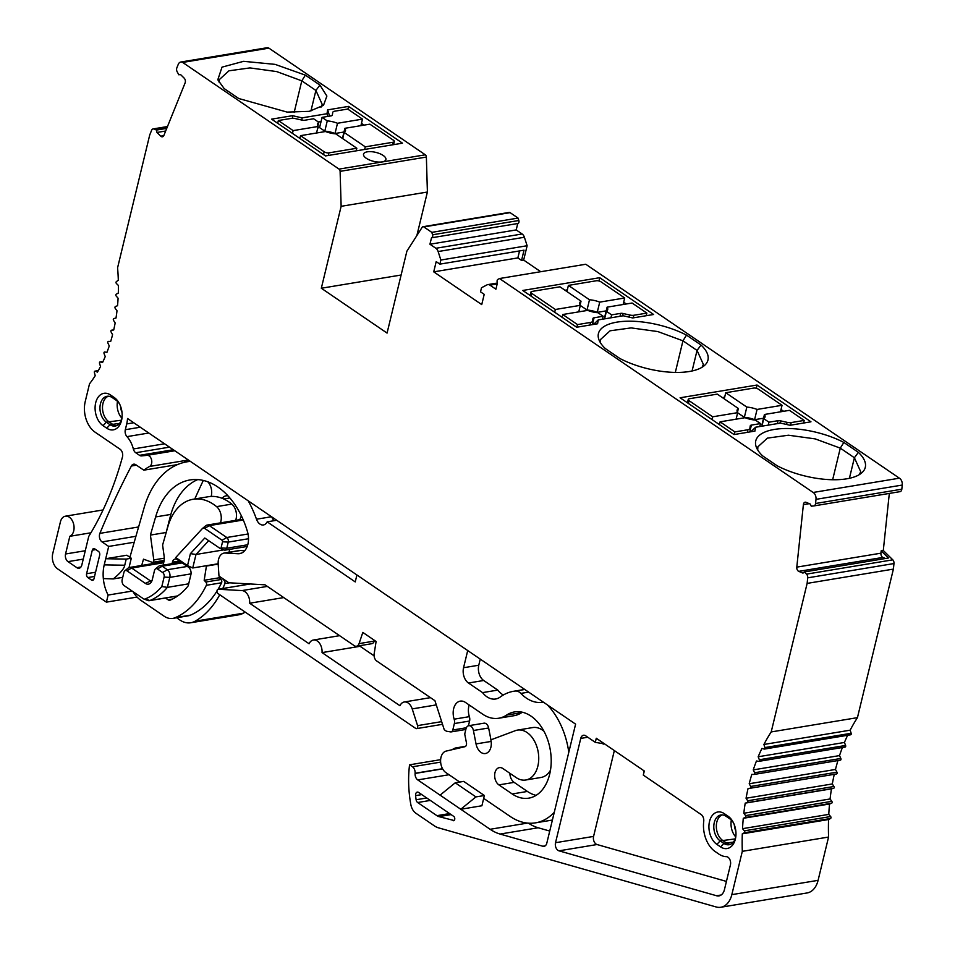 <?xml version="1.0" encoding="UTF-8"?>
<svg xmlns="http://www.w3.org/2000/svg" width="955" height="955" viewBox="0 0 955 955"><rect width="100%" height="100%" fill="white"/><g stroke="black" fill="none" stroke-linecap="round" stroke-linejoin="round"><path stroke-width="1.43" d="M889.32 493.425L883.291 550.486L892.782 559.833L806.521 574.122L804.325 571.95L802.988 573.119L798.75 571.365A3.45 2.304 80.6 0 1 796.792 567.127L803.382 504.658A3.45 2.304 80.6 0 1 805.125 502.199A3.45 2.304 80.6 0 1 806.044 502.318L810.282 504.073L811.261 506.198L813.72 505.947A3.45 2.304 -99.4 0 0 813.815 505.935A3.45 2.304 -99.4 0 0 815.57 503.488L816 499.346A5.754 3.832 -99.4 0 0 813.135 492.47L499.501 278.538L497.937 279.373A2.304 1.528 -99.4 0 0 497.46 282.799L495.908 289.222L489.963 285.163A5.754 3.832 -99.4 0 0 487.79 284.614A5.754 3.832 -99.4 0 0 487.002 284.877L481.511 287.742L480.52 291.836L484.209 294.355L481.738 304.597L433.725 271.853L436.196 261.61L439.885 264.129L440.876 260.035L438.13 251.547A5.754 3.832 -99.4 0 0 435.886 248.276L429.941 244.229L431.505 237.807A2.304 1.528 -99.4 0 0 431.565 237.795A2.304 1.528 -99.4 0 0 432.591 234.787L431.803 232.363L423.841 226.932A2.304 1.528 -99.4 0 0 422.97 226.717A2.304 1.528 -99.4 0 0 422.146 227.302L406.89 251.165L387.062 333.08L321.322 288.243L341.138 206.316L340.111 171.351A2.304 1.528 -99.4 0 0 339.049 169.107L182.668 62.433A5.754 3.832 -99.4 0 0 180.746 62.039A5.754 3.832 -99.4 0 0 178.263 64.343L176.854 67.829A3.45 2.304 -99.4 0 0 177.164 71.756L178.824 74.8L180.411 74.43L184.172 78.143A3.45 2.304 80.6 0 1 185.103 82.93L163.89 135.419A3.45 2.304 80.6 0 1 162.398 136.804A3.45 2.304 80.6 0 1 160.715 136.159L156.954 132.459L156.489 130.059L154.006 129.032A3.45 2.304 -99.4 0 0 153.098 128.925A3.45 2.304 -99.4 0 0 151.606 130.298L149.72 134.977L117.584 267.782A149.481 99.63 80.6 0 1 118.313 280.269L116.415 281.582A1.146 0.764 -99.4 0 0 116.45 283.551L118.408 285.473A149.481 99.63 80.6 0 1 118.313 293.09L116.307 294.14A1.146 0.764 -99.4 0 0 116.235 296.086L118.086 298.235A149.481 99.63 80.6 0 1 117.537 305.719L115.46 306.495A1.146 0.764 -99.4 0 0 115.257 308.393L116.999 310.757A149.481 99.63 80.6 0 1 115.997 318.051L113.86 318.552A1.146 0.764 -99.4 0 0 113.538 320.391L115.161 322.945A149.481 99.63 80.6 0 1 113.705 329.988L111.52 330.215A1.146 0.764 -99.4 0 0 111.09 331.982L112.571 334.704A149.481 99.63 80.6 0 1 110.684 341.448L108.464 341.389A1.146 0.764 -99.4 0 0 107.927 343.072L109.252 345.937A149.481 99.63 80.6 0 1 106.936 352.347L104.716 351.989A1.146 0.764 -99.4 0 0 104.071 353.589L105.229 356.585A149.481 99.63 80.6 0 1 102.519 362.59L100.299 361.957A1.146 0.764 -99.4 0 0 99.547 363.437L100.538 366.541A149.481 99.63 80.6 0 1 97.446 372.104L95.237 371.197A1.146 0.764 -99.4 0 0 94.402 372.557L95.214 375.733A149.481 99.63 80.6 0 1 89.507 383.838L85.222 401.589A22.992 15.328 -99.4 0 0 95.034 432.138L120.055 449.208A5.754 3.832 80.6 0 1 122.455 457.039A321.954 214.589 80.6 0 1 88.743 536.412L81.808 565.085A5.754 3.832 -99.4 0 1 79.05 568.237A5.754 3.832 -99.4 0 1 76.878 567.688L80.936 567.007M813.923 505.911L899.98 491.658A3.45 2.304 -99.4 0 0 900.076 491.646A3.45 2.304 -99.4 0 0 901.818 489.199L902.26 485.056A5.754 3.832 -99.4 0 0 899.383 478.18L585.761 264.249L499.501 278.538M540.721 271.709L523.662 260.07L521.549 260.429L524.032 250.186L439.885 264.129M422.97 226.717L509.218 212.416A2.304 1.528 -99.4 0 1 510.089 212.643L518.064 218.074L518.84 220.498A2.304 1.528 -99.4 0 1 517.825 223.506A2.304 1.528 -99.4 0 1 517.753 223.518L516.201 229.928L522.146 233.987A5.754 3.832 -99.4 0 1 524.39 237.258L527.136 245.733L523.662 260.07M416.869 235.551L427.398 192.027L426.372 157.062A2.304 1.528 -99.4 0 0 425.309 154.806L268.916 48.144A5.754 3.832 -99.4 0 0 267.006 47.75L180.746 62.039M176.591 617.754L179.862 619.998A28.745 19.16 -99.4 0 0 190.761 622.755L238.965 614.769A28.745 19.16 -99.4 0 0 243.298 613.217A103.486 68.975 -99.4 0 0 245.184 612.107M440.625 759.667L409.588 764.812A17.25 11.496 -99.4 0 0 409.373 766.316A91.99 61.311 -99.4 0 0 410.829 804.516A11.496 7.664 -99.4 0 0 415.867 813.23L434.453 825.908A22.992 15.328 -99.4 0 0 438.44 827.818L716.095 906.952A22.992 15.328 -99.4 0 0 720.822 907.25L807.071 892.961A22.992 15.328 -99.4 0 0 818.089 880.343L828.57 837.046A183.969 122.622 80.6 0 1 828.558 819.533L830.552 818.483A1.146 0.764 -99.4 0 0 830.635 816.537L828.773 814.388A183.969 122.622 80.6 0 1 829.537 804.003L831.626 803.227A1.146 0.764 -99.4 0 0 831.817 801.329L830.074 798.965A183.969 122.622 80.6 0 1 831.471 788.842L833.62 788.341A1.146 0.764 -99.4 0 0 833.93 786.502L832.306 783.948A183.969 122.622 80.6 0 1 834.288 774.314M750.32 788.233L836.52 773.944A1.146 0.764 -99.4 0 0 836.95 772.177L835.47 769.455A183.969 122.622 80.6 0 1 837.941 760.55M754.247 774.41L840.304 760.156A1.146 0.764 -99.4 0 0 840.842 758.461L839.517 755.596A183.969 122.622 80.6 0 1 842.405 747.502M759.022 761.29L844.948 747.061A1.146 0.764 -99.4 0 0 845.593 745.461L844.435 742.465A183.969 122.622 80.6 0 1 847.634 735.278M764.621 748.983L850.416 734.765A1.146 0.764 -99.4 0 0 851.168 733.285L850.165 730.181A183.969 122.622 80.6 0 1 857.447 717.647L893.391 569.108L893.976 563.546A3.45 2.304 -99.4 0 0 892.782 559.833M194.784 498.976A919.868 613.122 80.6 0 1 203.308 480.449M883.291 550.486L881.178 550.832L888.46 558.007L804.325 571.95M885.5 558.496L882.898 557.422L798.75 571.365M881.178 550.832L880.928 553.184A3.45 2.304 -99.4 0 0 882.898 557.422M409.588 764.812L412.476 766.781A5.754 3.832 -99.4 0 1 415.115 773.264L415.103 773.443A5.754 3.832 -99.4 0 0 417.741 779.913L440.076 795.145L455.237 782.802L475.924 796.912L460.764 809.255L490.118 829.286A57.491 38.319 -99.4 0 0 500.098 834.061L542.87 846.249A5.754 3.832 -99.4 0 0 544.052 846.321A5.754 3.832 -99.4 0 0 546.809 843.17L575.602 724.141L127.528 418.517A25.296 16.856 -99.4 0 1 126.717 423.925L125.32 429.702A5.754 3.832 -99.4 0 0 126.967 436.638L148.801 433.021M134.225 542.213L108.691 546.439L102.042 541.903A5.754 3.832 80.6 0 1 99.881 533.368A919.868 613.122 80.6 0 1 131.384 466.016A5.754 3.832 80.6 0 1 133.652 464.19A5.754 3.832 80.6 0 1 135.825 464.739L143.799 470.17A97.732 65.143 -99.4 0 1 149.625 466.446A5.754 3.832 -99.4 0 0 151.582 459.928A5.754 3.832 -99.4 0 0 147.118 455.344L141.531 455.905A5.754 3.832 -99.4 0 1 139.514 455.32L135.729 452.742A5.754 3.832 -99.4 0 1 133.342 448.957A22.992 15.328 -99.4 0 0 126.967 436.638M108.691 546.439L104.226 564.871A31.049 20.688 -99.4 0 0 103.331 578.575A31.049 20.688 -99.4 0 0 108.118 595.061L132.16 591.085M76.878 567.688L68.008 561.636A5.754 3.832 -99.4 0 1 65.549 553.995L69.834 536.292A10.35 6.9 -99.4 0 0 73.714 524.45A10.35 6.9 -99.4 0 0 65.382 516.189A10.35 6.9 -99.4 0 0 60.416 521.872L52.74 553.614A11.496 7.664 -99.4 0 0 57.646 568.894L106.399 602.139L108.118 595.061M720.822 907.25A22.992 15.328 -99.4 0 0 731.828 894.644L742.31 851.335A183.969 122.622 80.6 0 1 742.298 833.822L744.303 832.772A1.146 0.764 -99.4 0 0 744.387 830.826L742.524 828.677A183.969 122.622 80.6 0 1 743.288 818.292L745.366 817.516A1.146 0.764 -99.4 0 0 745.568 815.618L743.814 813.254A183.969 122.622 80.6 0 1 745.21 803.131L747.359 802.63A1.146 0.764 -99.4 0 0 747.67 800.791L746.058 798.237A183.969 122.622 80.6 0 1 748.075 788.46L750.26 788.245A1.146 0.764 -99.4 0 0 750.69 786.466L749.209 783.745A183.969 122.622 80.6 0 1 751.824 774.374L754.044 774.445A1.146 0.764 -99.4 0 0 754.581 772.75L753.256 769.885A183.969 122.622 80.6 0 1 756.456 760.992L758.7 761.35A1.146 0.764 -99.4 0 0 759.344 759.75L758.175 756.766A183.969 122.622 80.6 0 1 761.935 748.422L764.167 749.054A1.146 0.764 -99.4 0 0 764.907 747.574L763.916 744.47A183.969 122.622 80.6 0 1 771.198 731.936L807.13 583.398L807.715 577.835A3.45 2.304 -99.4 0 0 806.521 574.122M475.924 796.912L484.376 795.515L481.905 805.757L460.764 809.255L440.076 795.145M453.124 820.667A2.304 1.528 -99.4 0 0 453.601 820.703A2.304 1.528 -99.4 0 0 454.783 818.829A2.304 1.528 -99.4 0 0 453.721 816.382L418.624 792.447A3.45 2.304 -99.4 0 0 417.323 792.113A3.45 2.304 -99.4 0 0 415.58 795.634A82.787 55.175 -99.4 0 0 416.117 799.741A3.45 2.304 -99.4 0 0 417.657 802.522L436.924 815.666A11.496 7.664 -99.4 0 0 438.918 816.621L454.031 820.512M720.583 846.894L716.883 844.375A17.25 11.496 80.6 0 1 709.517 821.455A17.25 11.496 80.6 0 1 724.32 813.66L728.008 816.179A17.25 11.496 80.6 0 1 733.177 822.231A17.25 11.496 80.6 0 1 735.696 837.475A17.25 11.496 80.6 0 1 720.583 846.894L723.854 843.396L720.166 840.878A13.8 9.192 80.6 0 1 713.803 826.23A13.8 9.192 80.6 0 1 720.882 814.985A13.8 9.192 80.6 0 1 726.11 816.31L729.811 818.829A13.8 9.192 80.6 0 1 733.559 823.007M110.482 394.964L114.182 397.483A17.25 11.496 80.6 0 1 119.339 403.535A17.25 11.496 80.6 0 1 121.87 418.779A17.25 11.496 80.6 0 1 106.745 428.198L103.056 425.679A17.25 11.496 80.6 0 1 95.691 402.759A17.25 11.496 80.6 0 1 110.482 394.964L112.284 397.614L115.973 400.133A13.8 9.192 80.6 0 1 119.733 404.311M98.461 551.393L94.76 548.874A2.877 1.922 -99.4 0 0 93.674 548.6A2.877 1.922 -99.4 0 0 92.301 550.176L86.595 573.728A2.877 1.922 -99.4 0 0 87.824 577.548L91.525 580.067A2.877 1.922 -99.4 0 0 92.611 580.342A2.877 1.922 -99.4 0 0 93.984 578.766L99.678 555.213A2.877 1.922 -99.4 0 0 98.461 551.393M604.622 743.933L595.299 742.345L596.29 738.251L644.303 771.007L643.312 775.102L644.088 770.864M595.299 742.345L585.69 735.804A5.754 3.832 -99.4 0 0 583.517 735.243A5.754 3.832 -99.4 0 0 580.759 738.406L555.524 842.716A5.754 3.832 -99.4 0 0 558.973 850.833L716.584 895.754A11.496 7.664 -99.4 0 0 718.936 895.909A11.496 7.664 -99.4 0 0 724.451 889.606L730.432 864.86A5.754 3.832 -99.4 0 0 726.289 856.635A25.296 16.856 -99.4 0 1 718.84 854.068L715.152 851.538A25.296 16.856 -99.4 0 1 703.728 821.396A5.754 3.832 -99.4 0 0 701.125 814.531L643.312 775.102M483.684 798.38L510.197 816.453A66.695 44.455 -99.4 0 0 535.469 822.852L550.689 820.333A66.695 44.455 -99.4 0 0 552.42 819.999M480.258 659.105L478.777 665.217A11.496 7.664 -99.4 0 0 483.696 680.485L497.77 690.095A22.992 15.328 -99.4 0 0 503.333 695.001M528.485 823.186A57.491 38.319 -99.4 0 0 538.154 827.758L549.734 831.053M141.698 565.456L143.501 559.176L152.084 562.28A2.304 1.528 -99.4 0 0 152.645 562.34A2.304 1.528 -99.4 0 0 153.791 559.917L150.413 535.087L155.629 516.93A73.595 49.051 80.6 0 1 189.985 479.959A73.595 49.051 80.6 0 1 247.488 531.756A17.25 11.496 80.6 0 1 239.657 553.649A17.25 11.496 80.6 0 1 237.95 553.745L225.201 553.029A11.496 7.664 -99.4 0 0 224.055 553.088A11.496 7.664 -99.4 0 0 218.182 563.987L218.97 576.056L228.806 582.765L265.036 584.818L354.281 645.687A5.754 3.832 -99.4 0 0 356.454 646.237A5.754 3.832 -99.4 0 0 359.068 643.61L362.816 632.413L376.103 641.485L374.145 653.9A5.754 3.832 -99.4 0 0 376.712 660.991L434.931 700.695L444.254 729.727L446.474 731.244L450.641 731.9A3.45 2.304 -99.4 0 0 451.142 731.9A3.45 2.304 -99.4 0 0 452.801 730.002L454.365 723.544A5.754 3.832 -99.4 0 0 454.15 719.175A13.8 9.192 80.6 0 1 460.262 701.125A13.8 9.192 80.6 0 1 465.491 702.45L482.633 714.149A42.545 28.352 -99.4 0 0 498.761 718.232A42.545 28.352 -99.4 0 0 506.508 715.128A43.691 29.128 80.6 0 1 514.47 711.941A43.691 29.128 80.6 0 1 550.343 750.284A43.691 29.128 80.6 0 1 528.748 798.153A43.691 29.128 80.6 0 1 512.19 793.963L498.892 784.891A9.204 6.136 80.6 0 1 494.654 775.126A9.204 6.136 80.6 0 1 499.381 767.629A9.204 6.136 80.6 0 1 502.867 768.512L516.154 777.573A25.296 16.856 -99.4 0 0 525.739 780.008A25.296 16.856 -99.4 0 0 538.238 752.289A25.296 16.856 -99.4 0 0 517.479 730.098A25.296 16.856 -99.4 0 0 515.342 730.671L490.858 739.862A11.496 7.664 80.6 0 1 485.391 753.531A11.496 7.664 80.6 0 1 476.044 743.933L473.417 730.503A5.754 3.832 -99.4 0 0 468.738 725.705A5.754 3.832 -99.4 0 0 465.98 728.856L464.727 734.049L466.446 742.811A3.45 2.304 80.6 0 1 464.87 746.715L446.176 751.084A11.496 7.664 -99.4 0 0 440.589 760.634A11.496 7.664 -99.4 0 0 445.901 772.607L459.761 782.061M459.415 747.992L458.675 747.872A17.25 11.496 -99.4 0 0 456.156 747.872A17.25 11.496 -99.4 0 0 452.3 749.651M455.237 782.802L463.7 781.405L484.376 795.515M828.57 837.046L742.31 851.335M828.558 819.533L742.298 833.822M828.773 814.388L742.524 828.677M829.537 804.003L743.288 818.292M830.074 798.965L743.814 813.254M831.471 788.842L745.21 803.131M832.306 783.948L746.058 798.237M835.47 769.455L749.209 783.745M839.517 755.596L753.256 769.885M844.435 742.465L758.175 756.766M850.165 730.181L763.916 744.47M857.447 717.647L771.198 731.936M893.391 569.108L807.13 583.398M417.586 725.621L412.202 708.897A10.35 6.9 -99.4 0 0 404.24 701.997A10.35 6.9 -99.4 0 0 399.942 705.733L322.05 652.599A10.35 6.9 -99.4 0 0 313.383 640.017A10.35 6.9 -99.4 0 0 309.086 643.765L249.661 603.226A10.35 6.9 -99.4 0 0 242.021 590.584L218.385 589.259A2.304 1.528 -99.4 0 0 218.158 589.271A2.304 1.528 -99.4 0 0 216.976 591.145A2.304 1.528 -99.4 0 0 218.038 593.58L415.688 728.402A2.304 1.528 -99.4 0 0 416.559 728.629A2.304 1.528 -99.4 0 0 417.586 725.621L441.664 721.634M464.799 729.632L465.658 730.229M228.066 495.92A11.496 7.664 -99.4 0 0 225.989 495.848A11.496 7.664 -99.4 0 0 222.193 498.343A54.041 36.015 -99.4 0 0 211.151 496.433A11.496 7.664 -99.4 0 0 207.784 481.786M244.683 550.737L240.421 550.498A11.496 7.664 -99.4 0 0 239.275 550.558L224.055 553.088M229.009 552.265L229.701 549.364M243.346 520.129L240.958 519.472M239.872 519.651L241.364 515.796M211.151 496.433A54.041 36.015 -99.4 0 0 208.405 496.719L193.185 499.25A54.041 36.015 -99.4 0 0 167.949 526.396L162.601 545.03L164.117 556.132A11.496 7.664 80.6 0 1 163.866 561.934L163.078 565.157M220.426 522.874A11.496 7.664 -99.4 0 0 216.57 506.627A54.041 36.015 -99.4 0 0 193.185 499.25M235.646 520.356A11.496 7.664 -99.4 0 0 231.79 504.109A54.041 36.015 -99.4 0 0 222.193 498.343M222.861 578.706L219.602 576.486M161.813 586.549L167.388 587.361L169.799 577.381A5.754 3.832 -99.4 0 0 167.352 569.741L162.183 566.22A5.754 3.832 -99.4 0 0 159.998 565.67A5.754 3.832 -99.4 0 0 158.709 566.267L155.379 568.989A3.45 2.304 -99.4 0 0 154.495 570.529L152.263 579.745A8.046 5.36 80.6 0 1 150.222 583.314A8.046 5.36 80.6 0 1 145.363 583.386L126.896 570.792A3.45 2.304 -99.4 0 0 124.819 570.815A3.45 2.304 -99.4 0 0 123.935 572.343L122.204 579.518A4.596 3.068 -99.4 0 0 124.162 585.63L143.429 598.773A3.45 2.304 -99.4 0 0 143.895 599.012A3.45 2.304 -99.4 0 0 145.053 599.012A79.337 52.883 -99.4 0 0 161.813 586.549L164.105 577.083A3.45 2.304 -99.4 0 0 162.625 572.499L157.456 568.965A3.45 2.304 -99.4 0 0 155.379 568.989M163.878 561.862A5.754 3.832 -99.4 0 0 163.269 561.886L129.438 567.485A5.754 3.832 -99.4 0 0 128.149 568.082L124.819 570.815M156.918 562.937L157.312 561.564M165.812 533.845L170.85 514.411A73.595 49.051 80.6 0 1 197.745 479.601M165.645 532.568L150.413 535.087M172.043 563.665L172.401 562.197A5.754 3.832 80.6 0 1 175.159 559.045A5.754 3.832 80.6 0 1 177.344 559.594L188.422 567.151A5.754 3.832 80.6 0 1 190.869 574.791L188.207 585.833A85.091 56.715 80.6 0 1 170.288 600.086A4.596 3.068 80.6 0 1 169.799 600.229A4.596 3.068 80.6 0 1 168.056 599.788L165.442 597.997M544.159 702.701A11.496 7.664 -99.4 0 0 541.76 702.403A43.691 29.128 -99.4 0 1 520.833 693.414A11.496 7.664 -99.4 0 0 515.33 691.038A66.695 44.455 -99.4 0 0 513.659 691.265A66.695 44.455 -99.4 0 0 500.253 697.019A22.992 15.328 80.6 0 1 495.633 699A22.992 15.328 80.6 0 1 482.55 692.614L468.463 683.016A11.496 7.664 80.6 0 1 463.557 667.736L467.711 650.558M535.469 822.852A66.695 44.455 -99.4 0 0 554.282 812.287M568.798 752.289A66.695 44.455 -99.4 0 0 547.382 704.897M133.043 591.682A28.745 19.16 -99.4 0 0 140.815 600.289L164.093 616.178A22.992 15.328 -99.4 0 0 172.807 618.386A22.992 15.328 -99.4 0 0 175.266 617.658A103.486 68.975 -99.4 0 0 206.352 585.296A2.304 1.528 -99.4 0 0 205.826 582.025L204.179 580.282L206.423 566.052A2.304 1.528 -99.4 0 0 206.459 565.694M190.391 461.396A91.99 61.311 -99.4 0 0 186.977 461.814A91.99 61.311 -99.4 0 0 144.038 508.024L129.892 557.29M356.919 574.982L355.236 581.917L267.161 521.836A9.204 6.136 80.6 0 1 263.437 524.964A9.204 6.136 80.6 0 1 256.489 519.222A91.99 61.311 -99.4 0 0 248.204 500.826M271.781 516.918A9.204 6.136 -99.4 0 0 274.133 520.69M188.123 459.844A5.754 3.832 80.6 0 1 187.681 460.143A97.732 65.143 -99.4 0 0 183.861 462.459M276.699 520.26L267.161 521.836M172.807 618.386L188.028 615.856A22.992 15.328 -99.4 0 0 190.487 615.139A103.486 68.975 -99.4 0 0 216.976 591.109M218.086 589.283A103.486 68.975 -99.4 0 0 221.572 582.777A2.304 1.528 -99.4 0 0 221.047 579.506L219.399 577.763L219.566 576.689M222.825 588.495A103.486 68.975 -99.4 0 0 224.843 583.601A2.304 1.528 -99.4 0 0 224.258 580.497L222.599 578.754M190.761 622.755A28.745 19.16 -99.4 0 0 195.095 621.204A103.486 68.975 -99.4 0 0 219.746 594.75M219.399 577.763L204.179 580.282M106.399 602.139L137.054 597.066M69.834 536.292L90.928 532.795M166.743 128.364L156.489 130.059M180.495 74.526L178.824 74.8M268.916 48.144L182.668 62.433M382.096 161.896A11.496 4.608 -166.4 0 1 369.585 160.022A11.496 4.608 -166.4 0 1 363.533 154.161A11.496 4.608 -166.4 0 1 367.329 151.821A11.496 4.608 -166.4 0 1 379.851 153.695A11.496 4.608 -166.4 0 1 385.892 159.569A11.496 4.608 -166.4 0 1 382.096 161.896M402.485 143.178L348.563 106.399L327.637 109.873L326.992 113.729L302.031 117.871L292.528 115.686L271.602 119.148L325.524 155.928L402.485 143.178M319.901 85.067L326.885 96.061L323.494 105.36L309.265 111.341L287.121 112.093L238.714 98.508L224.174 88.588L217.8 79.79L222.026 67.137L243.609 61.323L275.076 64.367L305.361 75.147L319.901 85.067L315.902 90.45L310.924 111.007M427.398 192.027L341.138 206.316M321.322 288.243L401.112 275.016M518.064 218.074L431.803 232.363M517.753 223.518L431.636 237.783M516.201 229.928L429.941 244.229M527.136 245.733L440.876 260.035M521.549 260.429L517.861 257.91L433.725 271.853M899.383 478.18L813.135 492.47M653.626 314.493L599.704 277.702L522.743 290.463L576.677 327.243L597.591 323.769L598.236 319.913L623.197 315.771L632.699 317.955L653.626 314.493M754.928 431.087L734.013 434.561L680.091 397.781L757.04 385.032L810.962 421.812L790.036 425.273L780.533 423.089L755.572 427.231L754.928 431.087M858.39 452.372A56.345 22.562 -166.4 0 1 861.983 472.665A56.345 22.562 -166.4 0 1 777.203 465.813L762.663 455.893A56.345 22.562 -166.4 0 1 756.288 447.095A56.345 22.562 -166.4 0 1 782.026 428.628A56.345 22.562 -166.4 0 1 843.85 442.44L858.39 452.372L854.391 457.755L849.413 478.3M701.054 345.053A56.345 22.562 -166.4 0 1 704.647 365.347A56.345 22.562 -166.4 0 1 619.867 358.495L605.327 348.575A56.345 22.562 -166.4 0 1 598.952 339.777A56.345 22.562 -166.4 0 1 624.689 321.31A56.345 22.562 -166.4 0 1 686.514 335.121L701.054 345.042L697.054 350.437L692.077 370.982M626.325 303.976L623.687 302.186M598.976 280.973L599.704 277.702M593.544 324.437L598.236 319.913M593.735 323.685L593.604 324.437M565.014 290.248L567.33 289.866M580.127 304.967L581.034 301.183L559.952 286.798L532.042 291.418A3.45 1.385 13.6 0 0 530.908 292.123A3.45 1.385 13.6 0 0 531.72 293.352L555.368 309.48L554.688 312.249M576.892 327.207L577.524 324.593L562.746 314.517L562.077 317.287M604.599 318.851L606.413 311.318A14.373 5.754 13.6 0 0 607.702 309.635A14.373 5.754 13.6 0 0 607.105 307.164L632.091 303.022L646.869 313.109L646.237 315.711M624.701 297.984L599.728 302.126A14.373 5.754 13.6 0 0 589.498 299.775L568.404 285.402L596.314 280.77A3.45 1.385 13.6 0 1 601.065 281.868L624.701 297.984L623.126 304.514M606.413 311.318L611.618 314.875L620.714 313.359A3.45 1.385 -166.4 0 1 623.161 313.515L629.751 315.019A5.754 2.304 13.6 0 0 633.822 315.269L646.869 313.109M562.746 314.517L587.731 310.375A14.373 5.754 13.6 0 0 597.961 312.727L603.166 316.272L594.07 317.776L592.41 324.628M603.166 316.272L602.45 319.209M611.618 314.875L610.913 317.812M577.524 324.593L590.572 322.432A5.754 2.304 13.6 0 0 592.47 321.262A5.754 2.304 13.6 0 0 592.482 321.202L592.924 318.516A3.45 1.385 -166.4 0 1 592.936 318.481A3.45 1.385 -166.4 0 1 594.07 317.776M604.861 317.776A14.373 5.754 13.6 0 0 604.634 317.406L607.105 307.164M606.21 310.876L597.245 312.369A14.373 5.754 13.6 0 0 587.015 310.017L580.318 305.457M555.368 309.48L580.342 305.337L578.766 311.867M581.034 301.183A14.373 5.754 13.6 0 0 579.757 302.866A14.373 5.754 13.6 0 0 580.342 305.337M599.728 302.126L597.245 312.369M587.015 310.017L589.498 299.775M568.404 285.402L566.924 291.55M722.35 397.567L724.666 397.185M756.312 388.291L757.04 385.032M783.661 411.307L781.023 409.504M750.881 431.756L755.572 427.231M751.072 431.015L750.94 431.756M737.463 412.285L738.37 408.501L717.289 394.117L689.379 398.736A3.45 1.385 13.6 0 0 688.245 399.441A3.45 1.385 13.6 0 0 689.056 400.67L712.705 416.798L712.024 419.567M734.228 434.525L734.861 431.911L720.082 421.835L719.413 424.605M761.935 426.169L763.749 418.648A14.373 5.754 13.6 0 0 765.039 416.953A14.373 5.754 13.6 0 0 764.442 414.482L789.427 410.34L804.206 420.427L803.573 423.029M782.038 405.302L757.064 409.444A14.373 5.754 13.6 0 0 746.834 407.093L725.74 392.72L753.65 388.088A3.45 1.385 13.6 0 1 758.401 389.186L782.038 405.302L780.462 411.832M763.749 418.648L768.954 422.194L778.05 420.689A3.45 1.385 -166.4 0 1 780.498 420.833L787.087 422.337A5.754 2.304 13.6 0 0 791.158 422.588L804.206 420.427M720.082 421.835L745.067 417.693A14.373 5.754 13.6 0 0 755.298 420.045L760.502 423.59L751.406 425.094L749.747 431.947M760.502 423.59L759.786 426.527M768.954 422.194L768.25 425.13M734.861 431.911L747.908 429.75A5.754 2.304 13.6 0 0 749.806 428.58A5.754 2.304 13.6 0 0 749.818 428.52L750.26 425.835A3.45 1.385 -166.4 0 1 750.272 425.799A3.45 1.385 -166.4 0 1 751.406 425.094M762.197 425.106A14.373 5.754 13.6 0 0 761.971 424.724L764.442 414.482M763.546 418.206L754.581 419.687A14.373 5.754 13.6 0 0 744.351 417.335L737.654 412.775M712.705 416.798L737.678 412.656L736.102 419.185M738.37 408.501A14.373 5.754 13.6 0 0 737.093 410.196A14.373 5.754 13.6 0 0 737.678 412.656M757.064 409.444L754.581 419.687M744.351 417.335L746.834 407.093M725.74 392.72L724.26 398.868M859.416 474.575L860.706 471.686L854.391 457.755L840.293 448.134L843.85 442.44M832.653 479.744L840.293 448.134L815.188 438.894L788.46 435.217L767.426 438.118L757.876 446.821L757.709 449.96M702.08 367.257L703.358 364.368L697.054 350.437L682.956 340.816L686.514 335.121M675.316 372.426L682.956 340.816L657.852 331.576L631.124 327.899L610.09 330.8L600.54 339.502L600.373 342.642M517.861 257.91L519.556 250.926M364.094 125.117L361.468 123.326M347.942 109.204L348.563 106.399M292.505 118.277L292.528 115.686M318.302 121.965L321.059 121.512M302.007 120.115L302.031 117.871M327.84 116.415L326.992 113.729M329.594 116.116L327.637 109.873M342.702 138.618L344.194 132.459L365.276 146.843L393.185 142.223A3.45 1.385 13.6 0 0 394.32 141.519A3.45 1.385 13.6 0 0 393.508 140.29L369.872 124.162L344.886 128.304L342.439 138.427M362.482 119.124L337.497 123.267A14.373 5.754 13.6 0 0 327.267 120.915L322.062 117.37L331.158 115.853A3.45 1.385 -166.4 0 0 332.304 115.161A3.45 1.385 -166.4 0 1 332.304 115.161L332.77 112.38A5.754 2.304 13.6 0 1 334.656 111.21L347.704 109.049L362.482 119.124L360.906 125.654M292.469 133.378L293.137 130.608L278.359 120.533L277.69 123.302M323.494 154.543L324.163 151.773L300.527 135.658L299.858 138.415M317.896 126.096L318.815 122.312L313.61 118.766L304.514 120.27A3.45 1.385 -166.4 0 1 302.067 120.127L295.489 118.623A5.754 2.304 13.6 0 0 291.406 118.372L278.359 120.533M322.062 117.37L319.591 127.612L317.776 127.91M343.979 132.017L335.014 133.509A14.373 5.754 13.6 0 0 324.796 131.157L319.591 127.612M337.497 123.267L335.014 133.509M318.815 122.312A14.373 5.754 13.6 0 0 317.538 124.007A14.373 5.754 13.6 0 0 318.122 126.478L316.547 132.996M293.137 130.608L318.122 126.478M324.796 131.157L327.267 120.915M344.194 132.459A14.373 5.754 13.6 0 0 345.471 130.763A14.373 5.754 13.6 0 0 344.886 128.304M324.163 151.773A3.45 1.385 13.6 0 0 328.914 152.872L356.824 148.24L335.742 133.855A14.373 5.754 13.6 0 1 325.512 131.515L300.527 135.658M356.824 148.24L356.191 150.854M365.276 146.843L364.643 149.446M320.928 107.27L322.205 104.382L315.902 90.45L301.804 80.841L305.361 75.147M219.387 79.54L228.937 70.813L249.959 67.912L276.699 71.589L301.804 80.841L294.164 112.439M219.387 79.516L219.22 82.655M165.669 131.014L156.954 132.459M103.331 578.575L113.227 578.933L122.718 577.357M126.215 559.093L131.289 558.245L126.86 555.225L105.719 558.735L126.215 559.093L124.735 565.229C124.305 568.488 120.461 573.06 113.227 578.933M129.032 567.592L131.289 558.245M177.463 464.596L143.799 470.17M497.77 690.095L482.55 692.614M468.428 725.776L469.585 721.025A5.754 3.832 -99.4 0 0 469.371 716.656L454.15 719.175M469.203 704.993A13.8 9.192 -99.4 0 0 469.371 716.656M498.761 718.232L513.981 715.713A42.545 28.352 -99.4 0 0 521.728 712.609L506.508 715.128M509.875 773.287A9.204 6.136 -99.4 0 0 514.124 782.372L527.411 791.444A43.691 29.128 -99.4 0 0 536.101 795.36M522.337 712.227A43.691 29.128 -99.4 0 0 521.728 712.609M525.739 780.008L540.96 777.477A25.296 16.856 -99.4 0 0 550.474 770.255M544.028 731.339A25.296 16.856 -99.4 0 0 532.699 727.567L517.479 730.098M490.954 739.827L488.638 727.985A5.754 3.832 -99.4 0 0 483.958 723.186L468.738 725.705M356.454 646.237L371.686 643.718A5.754 3.832 -99.4 0 0 374.288 641.091L374.515 640.399M360.131 645.628A10.35 6.9 80.6 0 1 360.107 646.296L374.085 655.834M249.661 603.226L283.754 597.579M322.05 652.599L360.107 646.296M202.341 528.593L175.708 557.553L187.526 565.611L190.427 553.625L204.776 538.011L220.08 548.445A1.146 0.764 -99.4 0 0 221.059 547.931L222.551 541.783A1.146 0.764 -99.4 0 0 222.061 540.255L204.633 528.366A3.45 2.304 -99.4 0 0 202.544 528.402A3.45 2.304 -99.4 0 0 202.341 528.593M190.427 553.625L196.002 554.473L208.691 540.685M223.816 549.865L196.002 554.473L192.731 567.974L218.17 563.76M223.804 549.793A3.45 2.304 -99.4 0 0 224.27 550.044A3.45 2.304 -99.4 0 0 225.117 550.128A3.45 2.304 -99.4 0 0 226.765 548.242L228.257 542.094A3.45 2.304 -99.4 0 0 226.777 537.51L209.348 525.62A5.754 3.832 -99.4 0 0 207.175 525.071A5.754 3.832 -99.4 0 0 205.886 525.668L202.544 528.402M187.526 565.611L192.731 567.974M188.684 583.827L167.388 587.361A81.641 54.411 -99.4 0 1 149.875 600.516A5.754 3.832 -99.4 0 1 149.338 600.671A5.754 3.832 -99.4 0 1 147.93 600.516L143.895 599.012M151.761 581.225A5.754 3.832 80.6 0 1 150.09 580.64L131.623 568.034A5.754 3.832 -99.4 0 0 129.438 567.485M735.816 836.616A13.8 9.192 80.6 0 1 729.083 844.721A13.8 9.192 80.6 0 1 723.854 843.396L726.397 842.979A13.8 9.192 -99.4 0 0 730.336 844.387M722.171 814.902A13.8 9.192 -99.4 0 0 716.334 826.755A13.8 9.192 -99.4 0 0 722.708 840.46L726.397 842.979L733.356 842.119M121.989 417.92A13.8 9.192 80.6 0 1 115.257 426.026A13.8 9.192 80.6 0 1 110.028 424.712L106.327 422.182A13.8 9.192 80.6 0 1 99.965 407.534A13.8 9.192 80.6 0 1 107.056 396.289A13.8 9.192 80.6 0 1 112.284 397.614M108.345 396.206A13.8 9.192 -99.4 0 0 102.495 408.06A13.8 9.192 -99.4 0 0 108.87 421.764L112.559 424.283A13.8 9.192 -99.4 0 0 116.498 425.691M614.34 750.57L593.58 836.413A5.754 3.832 -99.4 0 0 597.03 844.53L726.433 881.417M603.214 744.172L603.465 743.145M462.984 747.156L458.675 747.872M412.476 766.781L440.637 762.114M415.115 773.264L442.535 768.715M415.103 773.443L442.631 768.882M417.741 779.913L449.017 774.732M490.118 829.286L527.447 823.103M500.098 834.061L538.154 827.758M542.87 846.249L545.15 845.867M818.089 880.343L731.828 894.644M830.552 818.483L744.303 832.772M830.635 816.537L744.387 830.826M831.626 803.227L745.366 817.516M831.817 801.329L745.568 815.618M833.62 788.341L747.359 802.63M833.93 786.502L747.67 800.791M836.95 772.177L750.69 786.466M840.842 758.461L754.581 772.75M845.593 745.461L759.344 759.75M851.168 733.285L764.907 747.574M893.976 563.546L807.715 577.835M231.79 504.109L216.57 506.627M187.359 566.434L167.352 569.741L162.625 572.499M182.19 562.901L162.183 566.22L157.456 568.965M135.92 536.292L102.042 541.903M164.272 558.186L153.791 559.917M172.473 599.06L168.056 599.788M179.445 561.027L172.401 562.197M271.518 516.727L256.489 519.222M190.487 615.139L175.266 617.658M221.572 582.777L206.352 585.296M221.047 579.506L205.826 582.025M218.194 564.107L206.423 566.052M225.237 580.33L224.258 580.497M229.582 582.813L224.843 583.601M243.298 613.217L195.095 621.204M68.008 561.636L83.252 559.117M65.549 553.995L85.282 550.737M98.269 370.695L95.237 371.197M103.033 361.503L100.299 361.957M113.741 329.845L111.52 330.215L113.741 329.845M167.364 126.824L154.006 129.032M425.309 154.806L339.049 169.107M426.372 157.062L340.111 171.351M510.089 212.643L423.841 226.932M518.84 220.498L432.591 234.787M522.146 233.987L435.886 248.276M524.39 237.258L438.13 251.547M497.185 283.969L489.963 285.163M902.26 485.056L816 499.346M901.818 489.199L815.57 503.488M880.928 553.184L796.792 567.127M809.315 503.667L803.382 504.658M531.72 293.352L531.052 296.122M633.822 315.269L633.189 317.872M629.751 315.019L629.226 317.156M623.161 313.515L622.588 315.878M620.714 313.359L620.01 316.296M589.939 325.034L590.572 322.432M689.056 400.67L688.388 403.44M791.158 422.588L790.525 425.19M787.087 422.337L786.562 424.474M780.498 420.833L779.925 423.196M778.05 420.689L777.346 423.614M747.276 432.364L747.908 429.75M393.185 142.223L392.553 144.826M328.281 155.474L328.914 152.872M163.782 135.658L160.715 136.159M104.226 564.871L124.735 565.229M136.47 465.181L131.384 466.016M169.465 521.836L168.689 521.967M138.606 526.957L99.881 533.368M149.649 466.434L187.705 460.131M147.118 455.344L174.801 450.76M141.531 455.905L174.359 450.462M139.514 455.32L173.297 449.733M135.729 452.742L169.501 447.143M133.342 448.957L164.582 443.788M125.32 429.702L140.29 427.219M126.717 423.925L133.748 422.755M478.777 665.217L463.557 667.736M483.696 680.485L468.463 683.016M524.773 689.474L515.33 691.038M520.833 693.414L528.64 692.112M541.76 702.403L543.347 702.14M374.288 641.091L359.068 643.61M218.385 589.259L250.234 583.983M242.021 590.584L267.352 586.394M412.202 708.897L436.28 704.897M466.362 727.758L452.801 730.002M469.585 721.025L454.365 723.544M527.411 791.444L512.19 793.963M514.124 782.372L498.892 784.891M491.145 741.426L476.044 743.933M488.638 727.985L473.417 730.503M240.421 550.498L225.201 553.029M241.293 553.184L237.95 553.745M170.85 514.411L155.629 516.93M229.88 497.973L223.745 498.999M221.059 547.931L226.765 548.242L247.763 544.756M222.551 541.783L228.257 542.094L248.515 538.739M222.061 540.255L226.777 537.51L248.037 533.988M204.633 528.366L209.348 525.62L243.179 520.021M164.105 577.083L169.799 577.381L191.036 573.871M177.69 595.908L149.875 600.516L145.053 599.012M126.896 570.792L131.623 568.034L163.675 562.734M152.108 580.306L145.363 583.386M438.918 816.621L451.106 814.603M436.924 815.666L449.59 813.565M417.657 802.522L430.323 800.421M416.117 799.741L426.73 797.974M415.58 795.634L421.788 794.608M716.883 844.375L720.166 840.878L735.159 838.908M724.32 813.66L726.11 816.31M728.008 816.179L729.811 818.829M735.816 830.969A12.224 8.141 80.6 0 1 734.347 824.822M735.756 836.902A14.516 9.681 80.6 0 1 731.339 820.106M114.182 397.483L115.973 400.133M106.745 428.198L110.028 424.712L119.518 423.423M103.056 425.679L106.327 422.182L121.321 420.212M121.989 412.285A12.224 8.141 80.6 0 1 120.509 406.126M121.93 418.206A14.516 9.681 80.6 0 1 117.501 401.41M91.525 580.067L93.554 579.721M87.824 577.548L94.545 576.426M86.595 573.728L95.56 572.236M92.301 550.176L95.81 549.591M580.759 738.406L587.803 737.236M555.524 842.716L593.58 836.413M558.973 850.833L597.03 844.53M716.584 895.754L721.121 895.002M465.622 746.309L456.156 747.872M836.544 773.944L750.296 788.233M840.4 760.144L754.152 774.433M845.115 747.061L758.867 761.35M850.654 734.777L764.406 749.078M164.141 560.43L152.645 562.34M190.224 461.277L186.977 461.814M103.068 509.946L65.382 516.189M98.329 370.588L94.939 371.149M103.068 361.444L100.06 361.945M167.483 126.538L153.098 128.925M517.825 223.506L431.565 237.795M497.412 283.014L487.79 284.614M900.076 491.646L813.815 505.935M530.908 292.123L530.097 295.465M688.245 399.441L687.433 402.795M394.32 141.519L393.556 144.659M524.725 689.438L513.659 691.265M442.523 724.32L416.559 728.629M250.115 583.971L218.158 589.271M339.598 635.672L313.383 640.017M430.454 697.651L404.24 701.997M465.837 729.465L451.142 731.9M220.235 548.528L224.27 550.044M240.994 519.46L207.175 525.071M247.214 546.463L225.117 550.128M181.116 562.173L159.998 565.67M177.57 595.992L149.338 600.671"/></g></svg>
